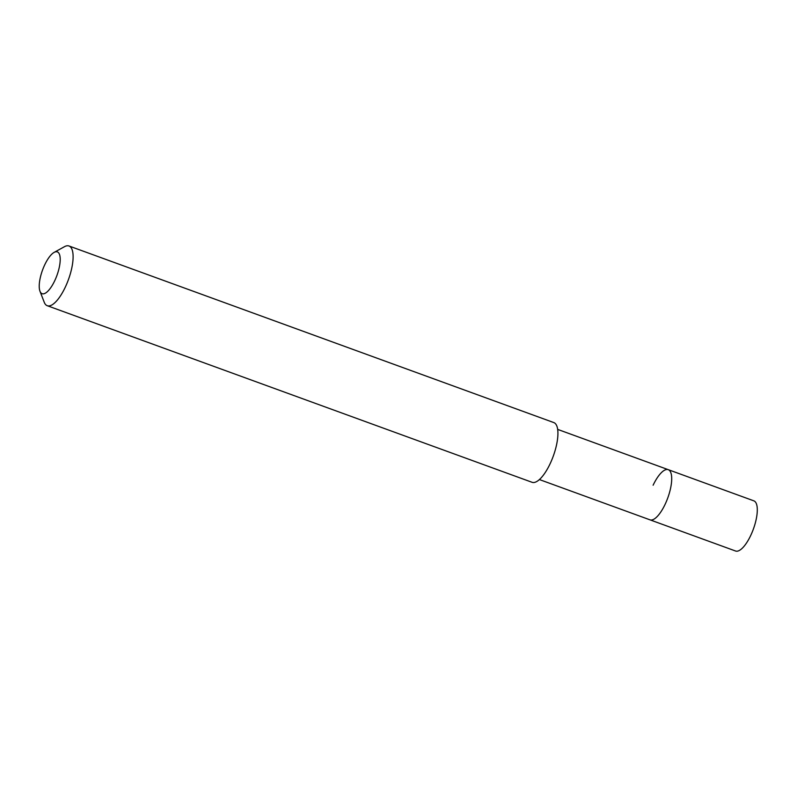<?xml version="1.0" encoding="UTF-8"?>
<svg xmlns="http://www.w3.org/2000/svg" width="797" height="797" viewBox="0 0 797 797"><rect width="100%" height="100%" fill="white"/><g stroke="black" fill="none" stroke-linecap="round" stroke-linejoin="round"><path stroke-width="1.2" d="M539.4 479.555L735.581 551.016A26.7 9.215 -70 0 0 750.714 535.474A26.7 9.215 -70 0 0 753.852 500.845L668.265 469.672A26.7 9.215 110 0 1 665.126 504.292A26.7 9.215 110 0 1 649.983 519.843A26.7 9.215 -70 0 0 665.126 504.292A26.7 9.215 -70 0 0 668.265 469.672A26.7 9.215 110 0 0 653.122 485.214M47.252 305.709L532.067 482.295A31.78 10.969 -70 0 0 550.089 463.794A31.78 10.969 -70 0 0 553.815 422.579L69 245.984A31.78 10.969 110 0 1 65.274 287.199A31.78 10.969 110 0 1 47.252 305.709A31.78 10.969 110 0 1 44.224 302.232L39.98 291.254A22.246 7.681 110 0 1 44.722 264.833A22.246 7.681 110 0 1 54.146 252.38A22.246 7.681 110 0 1 60.203 258.925A22.246 7.681 110 0 1 54.724 280.733A22.246 7.681 110 0 1 39.98 291.254M54.146 252.38L64.447 246.701A31.78 10.969 110 0 1 69 245.984M557.671 429.394L668.265 469.672"/></g></svg>
